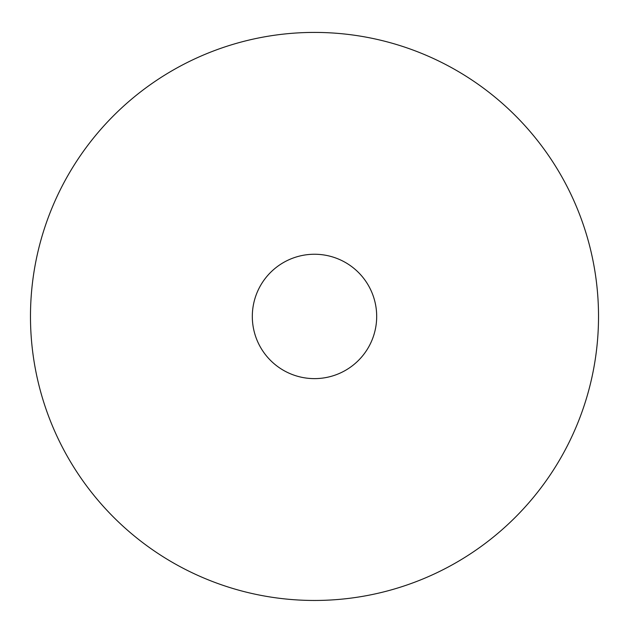 <?xml version="1.0" encoding="UTF-8"?>
<svg xmlns="http://www.w3.org/2000/svg" width="629" height="629" viewBox="0 0 629 629"><rect width="100%" height="100%" fill="white"/><g stroke="black" fill="none" stroke-linecap="round" stroke-linejoin="round"><path stroke-width="0.94" d="M314.5 32.417A284.017 284.017 0 0 0 68.53 458.447A284.017 284.017 0 0 0 560.47 458.447A284.017 284.017 0 0 0 314.5 32.417M314.5 254.25A62.192 62.192 0 0 0 260.642 347.53A62.192 62.192 0 0 0 368.358 347.53A62.192 62.192 0 0 0 314.5 254.25"/></g></svg>
